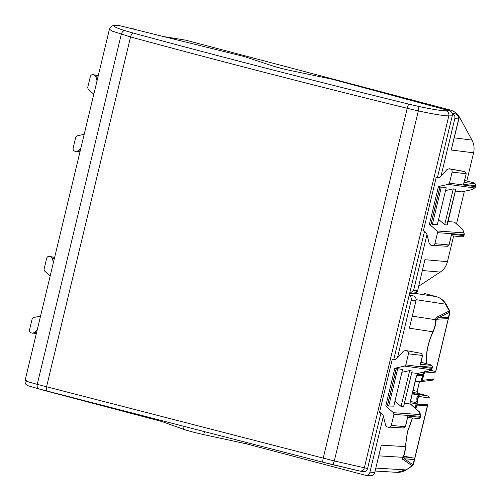 <?xml version="1.0" encoding="UTF-8"?>
<svg xmlns="http://www.w3.org/2000/svg" width="501" height="501" viewBox="0 0 501 501"><rect width="100%" height="100%" fill="white"/><g stroke="black" fill="none" stroke-linecap="round" stroke-linejoin="round"><path stroke-width="0.75" d="M378.75 455.854L402.622 457.3C404.031 455.378 404.952 451.814 405.39 446.623L381.317 445.157L374.723 472.631A3.995 3.67 -83.6 0 1 370.872 475.674L365.88 475.33A4.215 3.87 -83.6 0 1 365.216 475.224L246.298 443.811L203.707 434.605C194.995 432.682 188.238 430.898 183.429 429.244L161.704 421.466L42.785 390.06A4.215 3.87 -83.6 0 1 41.959 389.728M161.848 420.871L161.704 421.466M246.567 442.684L246.298 443.811M432.958 332.144C435.025 327.272 436.027 323.464 435.976 320.721L435.651 319.726C435.895 322.644 435 326.665 432.958 331.8C428.355 341.72 426.119 351.664 426.251 361.622L426.426 361.165C426.301 351.508 428.48 341.839 432.958 332.138L432.958 331.8L409.398 328.199L415.993 300.725L411.215 300.218L397.481 357.795M411.215 300.218A4.215 3.87 -83.6 0 0 409.148 295.402M365.88 475.33A4.215 3.87 -83.6 0 0 369.945 472.117L383.353 416.293M375.813 468.084L405.81 469.907L396.817 472.343L375.105 471.028M415.993 300.725A3.995 3.67 -83.6 0 0 413.369 295.909L409.286 294.832M406.812 350.781C408.14 351.289 408.691 352.303 408.472 353.831L422.468 355.459L419.913 366.112L422.593 355.453L421.341 353.387L405.635 350.475L403.393 351.188L396.642 358.741L393.648 359.693L392.252 359.323L379.476 412.53L380.873 412.899L383.077 415.223L385.613 425.236L387.267 426.977L403.75 428.004L405.491 426.689L403.437 427.96M395.364 359.612L392.252 359.323M420.909 362.467L422.456 362.63L421.116 361.616M410.413 403.994L404.42 403.299M417.621 373.452L411.747 372.763M40.556 316.037L33.379 317.603L32.158 318.855L29.515 329.871C29.29 331.399 29.841 332.413 31.168 332.921L36.373 333.459M50.181 275.951L44.564 271.003L44.057 269.294L46.699 258.278C47.194 256.819 48.14 256.199 49.536 256.418L54.653 257.332L49.536 256.418L50.714 256.725L52.367 258.466L53.4 262.549M32.346 333.234L34.588 332.52L37.337 329.439M415.448 293.429L436.12 296.592C440.235 297.744 443.398 300.281 445.596 304.188A8.429 2.023 -28.5 0 1 446.228 304.533L449.804 311.102L449.291 310.977L449.529 312.255L438.031 317.997A1.685 1.609 -116.6 0 0 437.793 316.72C436.471 316.851 435.757 317.853 435.651 319.726L412.285 316.15M424.716 293.573A8.429 3.307 104.8 0 0 424.591 293.536A8.429 3.307 104.8 0 0 424.46 293.511L436.12 296.592A8.429 3.307 104.8 0 1 436.252 296.617C440.68 297.895 444.005 300.537 446.228 304.533M419.913 366.112L432.319 367.371A1.685 1.685 0 0 0 431.605 365.567A1.685 1.666 123.3 0 0 431.073 365.342A1.685 1.566 95.9 0 1 432.2 367.377L432.075 368.398L432.307 367.352A1.685 1.666 123.3 0 0 431.605 365.567L430.509 364.847A1.685 1.666 123.3 0 0 429.977 364.615L422.456 362.63A1.685 0.664 -75.2 0 1 422.493 362.636A1.685 0.664 -75.2 0 1 422.525 362.649M394.03 359.768L394.419 359.787M385.776 405.973L394.838 368.235L396.272 368.467L387.26 406.004L385.776 405.973L393.417 412.699L393.924 414.415L420.458 416.281L420.214 417.308L407.927 416.043L405.365 426.695L391.281 425.43L393.924 414.415M394.838 368.235L404.601 366.099L405.823 364.847L408.472 353.831M422.593 355.453L421.36 353.393L420.427 353.142A1.685 0.664 -75.2 0 1 420.445 353.149L420.201 353.105M388.444 427.29C389.841 427.503 390.786 426.883 391.281 425.43M394.988 401.101L401.05 406.443L403.643 406.392L412.129 371.053L409.655 370.59L401.908 372.281M396.141 369.012L397.706 368.705L402.579 369.5L393.78 406.154L388.745 406.042L397.706 368.705M425.8 363.513L426.251 361.622L426.357 363.657M423.921 375.312L423.126 374.648A1.685 1.553 90.9 0 1 422.418 375.694L417.039 375.606A1.685 1.553 90.9 0 0 417.74 374.56L423.126 374.648L423.727 372.137M416.657 375.725L416.469 376.257L417.039 375.606L416.331 376.821M410.482 401.364L416.469 376.257L410.419 400.932L410.952 402.829L410.538 400.913L410.807 401.558L410.814 399.817M415.104 408.065L416.112 403.862L417.245 403.117M412.429 417.959L407.319 432.062L405.39 446.623L407.501 431.856L412.599 417.978M387.498 405.021L388.745 406.042M405.491 426.689L407.927 416.043M412.605 465.717L413.431 464.54L412.599 465.717L406.443 469.756C403.524 471.654 400.312 472.518 396.817 472.343M412.442 465.786L412.129 465.761A1.685 1.635 -55.4 0 0 412.924 464.728L404.244 458.741A1.685 1.635 -55.4 0 1 403.449 459.774C404.608 458.553 404.482 457.526 403.073 456.705M406.443 469.756L412.129 465.761L403.449 459.774C402.234 459.461 401.959 458.634 402.622 457.3L403.343 456.58M427.766 404.839L414.653 459.004M418.229 393.323A1.685 0.664 104.8 0 0 418.21 393.323A1.685 0.664 104.8 0 0 418.197 393.316L424.222 394.907A1.685 0.664 104.8 0 1 424.241 394.913A1.685 0.664 104.8 0 0 424.241 394.913L412.636 392.22M413.049 390.486L417.089 391.287L418.197 393.316C417.389 392.684 417.057 392.007 417.208 391.281L419.437 381.524M435.632 372.055L448.545 317.841M435.645 372.024L435.682 371.673M449.616 310.971L449.773 312.223L449.804 311.102M36.573 332.645L34.588 332.52M52.367 258.466L54.308 258.754M50.714 256.725L54.628 257.426M405.823 364.847L431.95 368.404A1.685 1.566 97.8 0 1 430.716 369.657L429.132 370.94A1.685 1.641 50.9 0 0 429.914 370.602L431.499 369.312A1.685 1.641 50.9 0 0 432.056 368.404L432.3 367.377M387.599 405.033L396.247 369.024M401.05 406.443L409.655 370.59M422.418 375.694L422.6 377.197L423.12 376.796L422.08 378.549L422.493 379.933L423.307 376.545M417.208 401.89L416.97 400.656L415.962 402.591L410.807 401.558M417.302 401.552L418.448 396.786L417.295 398.489L417.227 403.192L415.893 408.76M419.988 412.855L410.181 403.787M403.267 456.768A1.685 1.641 101.4 0 1 404.244 458.741L403.224 456.724M416.6 405.81A1.685 1.641 -93.4 0 0 417.383 404.745L416.475 405.021M416.556 405.985L427.497 405.152L414.621 458.803M403.28 456.73L413.983 458.039L414.565 458.622L414.621 459.592L413.431 464.54M446.034 318.711L447.932 318.411L448.777 317.296L449.967 312.355M449.529 312.255L448.539 317.371L447.468 318.567L448.433 317.947M430.215 370.358L435.663 371.498L448.42 318.01M435.219 372.844L425.243 371.999A1.685 1.641 -85.1 0 0 425.28 371.798M436.077 319.237C437.692 319.2 438.262 318.36 437.793 316.72L449.291 310.977L445.596 304.188L416.112 299.679M418.974 418.56A1.685 1.666 123.3 0 0 420.314 417.314L420.458 416.281A1.685 1.566 94 0 0 419.932 414.565L393.417 412.699M436.684 319.262L438.212 317.978L436.239 319.212M422.6 377.197C421.109 379.063 420.815 380.322 421.71 380.973L422.28 381.311A1.685 1.553 90.9 0 1 421.416 381.555A1.685 1.685 0 0 0 421.685 381.543A1.685 1.635 -97.3 0 0 423.069 380.278A1.685 1.641 120.8 0 1 422.28 381.311L415.279 381.198M412.373 393.298L418.003 394.425A1.685 1.559 101.3 0 1 418.949 395.189L418.216 395.514C417.007 396.178 416.594 397.888 416.97 400.656M411.534 457.432L403.487 456.286M413.575 290.398L417.452 290.636L413.419 293.849L409.574 293.611L413.575 290.398L426.977 234.574M440.986 176.214L454.845 118.499C455.221 115.95 454.301 114.259 452.077 113.414M438.945 177.905L436.146 177.673L423.37 230.88L424.504 231.18L426.708 233.504L429.244 243.511L430.898 245.252L447.374 246.285L449.121 244.964L434.906 243.705L437.555 232.689L437.041 230.974L429.407 224.248L438.463 186.51L448.232 184.381L449.453 183.122L452.096 172.106L466.099 173.734L464.972 171.661A1.685 0.664 -75.2 0 1 464.991 171.668L464.991 171.668A1.685 0.664 -75.2 0 1 465.016 171.674M437.655 178.043L440.266 177.022L447.024 169.463L449.265 168.749L450.437 169.062C451.77 169.563 452.322 170.584 452.096 172.106M463.945 171.398L449.096 168.712L463.826 171.38M438.043 178.068L436.146 177.673M432.069 245.565C433.471 245.778 434.417 245.158 434.906 243.705M466.218 173.734L463.538 184.387L466.218 173.734L464.991 171.668L450.437 169.062M449.453 183.122L475.581 186.679L475.95 185.646A1.685 1.685 0 0 0 475.217 183.829A1.685 1.666 123.3 0 0 475.217 183.829A1.685 1.666 123.3 0 1 475.937 185.633L475.581 186.679A1.685 1.566 97.8 0 1 474.341 187.931L448.232 184.381M475.931 185.658L475.687 186.66A1.685 1.641 -129.1 0 1 475.136 187.581A1.685 1.641 -129.1 0 1 475.13 187.593A1.685 1.641 -129.1 0 1 474.341 187.931L472.393 189.522L461.715 191.852L455.378 191.038M429.407 224.248L430.891 224.285L439.903 186.748L438.463 186.51M439.772 187.286L441.337 186.979L432.376 224.316L437.404 224.435L446.203 187.775L441.337 186.979M453.286 188.864L444.675 224.717L446.886 224.968L455.753 189.328L453.286 188.864L445.539 190.555M444.675 224.717L438.619 219.382M439.872 187.299L431.229 223.308L432.376 224.316M448.044 221.58L454.445 222.118L462.799 229.477L464.214 233.785A1.685 1.597 -12.8 0 1 464.195 234.537L464.208 234.556A1.685 1.685 0 0 0 464.208 233.754A1.685 1.597 -12.8 0 1 464.214 233.785M447.067 246.235L448.996 244.97L451.551 234.318L463.964 235.583A1.685 1.685 0 0 1 462.154 236.867L461.928 236.823C463.4 236.553 464.039 236.14 463.838 235.583L464.089 234.556A1.685 1.566 -86 0 0 463.557 232.84A1.685 1.597 -12.8 0 1 464.208 233.76M463.939 235.589A1.685 1.666 -56.7 0 1 462.605 236.841M437.555 232.689L464.208 234.556L463.964 235.583L464.189 234.562M451.551 234.318L449.121 244.964M474.034 183.053L475.236 183.842A1.685 1.666 123.3 0 0 474.704 183.616L473.345 182.727L464.615 180.423M463.538 184.387L475.825 185.652A1.685 1.566 -84.1 0 0 474.704 183.616L464.108 182.527M93.812 94.226L88.195 89.284L87.688 87.569L90.33 76.553C90.819 75.1 91.764 74.48 93.167 74.693L98.259 75.707M84.187 134.312L77.01 135.877L75.783 137.136L73.14 148.152C72.914 149.674 73.472 150.695 74.799 151.196L80.003 151.74M75.977 151.509L78.219 150.795L80.968 147.72M94.345 75.006L95.992 76.747L97.025 80.824M93.167 74.693L98.277 75.613L93.167 74.693M424.879 259.7L417.646 290.63L424.879 259.7L447.456 261.672L453.624 235.984M475.706 186.654A1.685 1.685 0 0 1 475.142 187.581L472.393 189.522M473.927 182.984L473.345 182.727M454.845 118.499L458.835 119.069L451.213 150.012L458.64 119.075C459.022 116.533 458.102 114.842 455.872 113.996L455.96 114.015M95.992 76.747L97.939 77.029M78.219 150.795L80.198 150.92M130.805 28.438L133.836 28.933M274.604 66.539L285.138 69.32M418.704 286.209L440.285 272.087C443.917 269.619 446.303 266.15 447.456 261.672M456.511 223.941L464.358 191.276M466.819 181.005L473.589 152.818C474.597 148.309 474.059 144.063 471.973 140.086L454.319 137.869M163.67 36.579L185.633 40.143L450.311 110.051C454.401 111.203 457.551 113.733 459.761 117.647L471.973 140.086M114.466 25.545A4.215 4.046 85.8 0 1 114.522 25.545L118.687 25.438L244.006 56.469L271.88 65.687C277.191 67.403 283.679 69.075 291.338 70.704L332.821 79.377L449.497 110.752C451.708 111.604 452.628 113.301 452.253 115.85L437.386 177.774M359.442 470.971L332.94 464.74L334.299 460.964L367.584 468.516L380.935 412.918M393.767 359.467L424.56 231.193M367.584 468.516C366.763 470.94 365.191 471.98 362.862 471.629M363.081 471.679L359.674 471.021A4.215 3.97 100.9 0 0 364.315 467.884L448.821 115.894C443.078 115.75 432.914 114.084 418.341 110.896L407.219 108.297C311.008 84.669 218.78 60.884 130.548 36.942L112.374 31.187L109.418 29.221L25.05 380.628C25.113 384.874 25.802 383.716 26.328 384.755L27.856 385.689L38.921 388.914C37.4 388.331 36.842 386.81 37.249 384.355C26.597 381.443 22.977 380.234 26.396 380.729M449.497 110.752L445.915 110.796C440.824 110.721 431.837 109.287 418.949 106.494L418.341 110.896L334.299 460.964L37.249 384.355L121.292 34.287C122.05 31.895 123.259 30.686 124.931 30.667C115.599 27.73 112.55 26.058 115.775 25.651L118.687 25.438M184.061 426.608L183.429 429.244M204.37 431.837L203.707 434.605M374.723 472.631L369.945 472.117M413.369 295.909L409.185 295.252M436.252 296.617L424.46 293.511M420.483 364.246L431.073 365.342L429.977 364.615A1.685 0.664 -75.2 0 1 430.015 364.628A1.685 0.664 -75.2 0 1 430.046 364.634M397.556 357.113L398.051 357.163M415.962 402.591A1.685 1.559 -78.7 0 1 416.112 403.862L410.952 402.829M417.74 374.56L416.337 376.257L410.419 400.932M429.276 370.915A1.685 0.639 -102.3 0 1 429.213 370.94A1.685 0.639 -102.3 0 1 429.132 370.94L417.452 373.489M432.062 368.379L432.075 368.398A1.685 1.685 0 0 1 431.499 369.312A1.685 1.641 50.9 0 1 430.716 369.657L404.601 366.099M420.564 416.256A1.685 1.597 167.2 0 0 419.932 414.565L419.312 411.835A1.685 0.564 -48.6 0 1 419.437 411.885A1.685 0.564 -48.6 0 1 419.5 411.979M418.304 418.548A1.685 1.566 -84.1 0 0 420.214 417.308L420.32 417.289M414.534 459.517L413.983 458.039M412.924 464.728L414.39 459.611L404.413 458.766M438.212 317.978L448.702 317.189M420.427 353.142L420.452 353.149A1.685 0.664 -75.2 0 1 420.471 353.155A1.685 0.664 -75.2 0 0 420.445 353.149L421.391 353.399M412.248 393.842L418.949 395.189A1.685 1.616 -113.9 0 1 419.18 396.46L418.448 396.786L418.216 395.514M427.986 396.034L418.003 394.425A1.685 1.641 -80.9 0 1 419.18 396.46L429.163 398.07L427.986 396.034L424.222 394.907M427.704 404.138L417.383 404.745M421.71 380.973L422.493 379.933L423.069 380.278L433.76 378.913L431.799 380.153M432.363 370.665L430.077 370.471M425.243 371.999L424.472 371.704M421.541 381.555A1.685 1.635 -97.3 0 0 421.685 381.543L432.382 380.184L434.01 378.819M462.799 229.477L463.557 232.84L437.041 230.974M452.178 113.426L455.872 113.996L452.002 112.975L455.91 114.003C458.615 115.913 459.586 117.603 458.835 119.069M418.817 285.745L419.4 285.783M440.285 272.087L422.468 270.527M473.589 152.818L451.213 150.012M459.761 117.647L458.916 117.516M450.311 110.051L442.183 108.786M185.633 40.143L164.497 36.78M418.949 106.494L408.941 104.164C313.069 80.623 221.173 56.926 133.26 33.066L124.931 30.667M114.522 25.545A4.215 4.046 85.8 0 1 115.775 25.651M359.674 471.021L322.976 462.229L38.921 388.914M445.915 110.796A4.215 3.958 89.3 0 1 448.821 115.894L452.253 115.85M408.941 104.164C408.409 104.496 407.833 105.874 407.219 108.297L323.22 458.183C322.675 460.594 322.594 461.947 322.976 462.229L38.853 388.895M133.26 33.066C132.139 33.241 131.237 34.538 130.548 36.942L46.549 386.822C46.073 389.258 46.324 390.692 47.294 391.131L47.257 391.118M430.509 364.847A1.685 1.685 0 0 0 430.015 364.628L422.493 362.636L421.141 361.497M429.914 370.602A1.685 1.685 0 0 1 429.213 370.94L417.54 373.489M424.735 371.917L423.12 376.796M407.701 417.471L418.523 418.585A1.685 1.685 0 0 0 420.333 417.302L420.583 416.275A1.685 1.685 0 0 0 420.583 415.511L419.97 412.78A1.685 1.685 0 0 0 419.437 411.885L410.313 403.85M402.892 456.655L403.167 457.106L403.343 456.586C404.532 454.664 405.271 451.213 405.566 446.228M417.208 391.281L419.55 381.53M403.643 406.53L412.179 370.984M426.426 361.165L426.439 363.682M429.388 398.076L428.869 396.416L424.241 394.913M414.659 459.066L427.597 405.171M435.663 371.573L448.577 317.791M435.976 320.721L436.528 319.281A1.685 1.685 0 0 0 436.709 319.262L446.228 318.699M415.216 381.455L421.447 381.555M455.804 189.259L447.268 224.805M462.147 236.867L451.332 235.752M413.419 293.849C415.617 293.78 417.032 292.709 417.646 290.63M130.604 28.388L133.416 28.839M114.529 25.545C112.537 25.338 110.834 26.566 109.418 29.221M332.952 464.746L322.963 462.229"/></g></svg>
